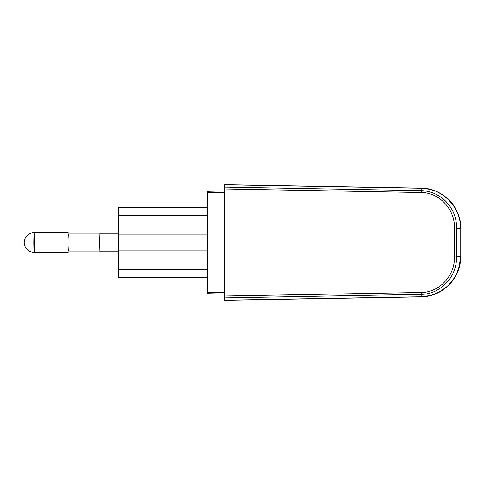 <?xml version="1.0" encoding="UTF-8"?>
<svg xmlns="http://www.w3.org/2000/svg" width="485" height="485" viewBox="0 0 485 485"><rect width="100%" height="100%" fill="white"/><g stroke="black" fill="none" stroke-linecap="round" stroke-linejoin="round"><path stroke-width="0.73" d="M224.652 296.014L224.652 184.718L421.125 188.253C441.659 187.883 461.18 207.004 460.507 228.447L454.487 227.908C454.978 209.678 439.616 192.484 421.186 192.515L421.192 190.647C429.71 190.878 437.391 193.927 444.248 199.802C452.402 207.422 456.537 216.819 456.664 227.986L456.664 257.014C456.524 266.101 453.736 274.067 448.31 280.912C440.38 289.83 431.341 294.31 421.192 294.353L224.652 297.881L224.652 296.02L421.186 292.485L421.119 296.85L224.652 300.282L224.652 297.881M224.652 188.98L421.186 192.515M459.798 219.772L460.75 228.477C461.296 207.143 442.326 187.956 421.119 188.15L224.652 184.718M224.652 300.282L421.119 296.85C432.79 296.668 442.878 291.843 451.383 282.367C457.458 274.965 460.58 266.35 460.75 256.523L460.75 228.477C460.162 215.261 455.397 204.997 446.455 197.674C441.738 193.709 436.397 190.957 430.413 189.405L421.174 188.15M454.487 227.908L454.487 257.092C454.978 275.304 439.634 292.51 421.186 292.485M455.512 208.598L458.398 214.91M458.658 215.655L459.271 217.662L458.658 215.661M455.894 209.284L458.422 214.97M460.041 220.93L460.313 222.573M460.647 225.573L460.21 221.906M446.746 197.922L442.126 194.485M434.718 190.763L427.855 188.835M453.014 279.972L455.633 276.189M460.174 263.313L459.671 265.786M458.616 269.46L458.404 270.072M455.342 276.699L447.752 286.18L437.688 292.97M435.19 294.055L427.952 296.147M460.168 263.355L456.712 274.116L455.56 276.317M455.815 275.862L459.313 267.187M454.487 257.092L460.507 256.553C461.277 277.572 441.926 297.141 421.125 296.747L224.652 300.179M224.652 192.363L207.435 192.484L207.435 191.333L224.652 190.884M207.435 192.739L207.435 293.667L224.652 294.116M207.435 292.273L224.652 292.364M207.435 250.151L207.435 207.58L118.407 207.58L118.407 277.42L207.435 277.42L207.435 250.151L118.407 250.151M118.407 242.5L118.407 240.427M118.407 240.421L118.407 234.849L207.435 234.849M118.407 251.842L99.819 251.842L99.57 242.5L99.819 233.158L118.407 233.158L118.407 237.086M99.722 233.891L68.252 233.891L68.021 242.5L68.252 251.109L99.722 251.109M68.373 251.109L67.991 242.5L68.373 233.891M421.119 188.15L421.192 190.647L224.652 187.119M421.125 188.253L224.652 184.821M454.845 277.153L456.506 274.534L458.652 269.369L460.75 256.523L460.75 228.477M118.407 269.496L207.435 269.496M207.435 215.504L118.407 215.504M34.338 242.5C34.18 255.189 34.005 255.189 33.823 242.5C34.005 229.811 34.174 229.811 34.338 242.5M460.077 263.858L458.246 270.515M455.318 276.735L449.043 284.931L440.889 291.273L431.371 295.341L421.119 296.85M460.21 221.894L459.386 218.086M458.367 214.825L458.125 214.164M457.846 213.448L457.597 212.848M457.1 211.709L456.809 211.084M456.549 210.557L455.506 208.592M455.888 275.729L456.452 274.637M456.524 274.498L457.094 273.298M457.403 272.612L457.852 271.539M458.477 269.866L459.477 266.568M460.241 262.906L460.641 259.451M68.252 252.333L34.089 252.333L68.252 252.333M24.25 242.5A9.839 9.839 0 0 0 34.089 252.339A9.839 9.839 0 0 1 24.25 242.5A9.839 9.839 0 0 1 34.089 232.661A9.839 9.839 0 0 0 24.25 242.5M68.252 232.667L34.089 232.667"/></g></svg>
